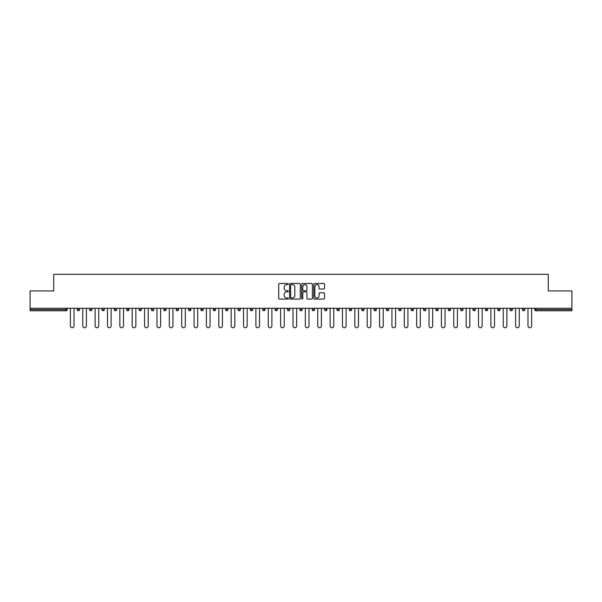<?xml version="1.0" encoding="UTF-8"?>
<svg xmlns="http://www.w3.org/2000/svg" width="602" height="602" viewBox="0 0 602 602"><rect width="100%" height="100%" fill="white"/><g stroke="black" fill="none" stroke-linecap="round" stroke-linejoin="round"><path stroke-width="0.9" d="M288.313 284.054A0.542 0.542 0 0 0 287.771 283.504L279.501 283.504A0.775 0.775 0 0 0 278.726 284.287L278.726 298.291A0.775 0.775 0 0 0 279.501 299.074L287.771 299.074A0.542 0.542 0 0 0 288.313 298.524A0.542 0.542 0 0 0 287.771 297.982L286.702 297.982A2.491 2.491 0 0 1 284.212 295.492L284.212 294.325A2.491 2.491 0 0 1 286.702 291.835L287.771 291.835A0.542 0.542 0 0 0 288.313 291.285A0.542 0.542 0 0 0 287.771 290.743L286.702 290.743A2.491 2.491 0 0 1 284.212 288.253L284.212 287.086A2.491 2.491 0 0 1 286.702 284.595L287.771 284.595A0.542 0.542 0 0 0 288.313 284.054M323.741 288.99A0.775 0.775 0 0 0 324.523 288.215L324.523 284.287A0.775 0.775 0 0 0 323.741 283.504L314.56 283.504A0.775 0.775 0 0 0 313.785 284.287L313.785 298.291A0.775 0.775 0 0 0 314.56 299.074L323.741 299.074A0.775 0.775 0 0 0 324.523 298.291L324.523 293.543A0.775 0.775 0 0 0 323.741 292.768L319.812 292.768A0.775 0.775 0 0 0 319.037 293.543L319.037 295.898A2.084 2.084 0 0 1 316.953 297.982A2.084 2.084 0 0 1 314.869 295.898L314.869 286.68A2.084 2.084 0 0 1 316.953 284.595A2.084 2.084 0 0 1 319.037 286.68L319.037 288.215A0.775 0.775 0 0 0 319.812 288.99L323.741 288.99M30.1 308.292L30.1 290.932L53.729 290.932L53.729 274.286L548.271 274.286L548.271 290.932L571.9 290.932L571.9 308.292L30.1 308.292L30.1 309.563L66.017 309.563L66.017 308.292M300.323 284.287A0.775 0.775 0 0 0 299.54 283.504L290.36 283.504A0.775 0.775 0 0 0 289.577 284.287L289.577 298.291A0.775 0.775 0 0 0 290.36 299.074L299.54 299.074A0.775 0.775 0 0 0 300.323 298.291L300.323 284.287M302.46 283.504L311.64 283.504A0.775 0.775 0 0 1 312.423 284.287L312.423 298.291A0.775 0.775 0 0 1 311.64 299.074L307.712 299.074A0.775 0.775 0 0 1 306.937 298.291L306.937 292.61A0.775 0.775 0 0 0 306.155 291.835L303.551 291.835A0.775 0.775 0 0 0 302.768 292.61L302.768 298.524A0.542 0.542 0 0 1 302.227 299.074A0.542 0.542 0 0 1 301.677 298.524L301.677 284.287A0.775 0.775 0 0 1 302.46 283.504M67.206 308.292L67.206 309.563A1.189 1.189 0 0 1 66.017 310.752L30.1 310.752L30.1 309.563M571.9 308.292L571.9 310.752L535.983 310.752A1.189 1.189 0 0 1 534.794 309.563L534.794 308.292M79.569 308.292L79.569 309.563L77.191 309.563A1.189 1.189 0 0 0 78.38 310.752A1.189 1.189 0 0 1 77.191 309.563L77.191 308.292M66.017 310.752A1.189 1.189 0 0 0 67.206 309.563L66.017 309.563L66.017 310.752M89.563 308.292L89.563 309.563L89.563 308.292M91.94 308.292L91.94 309.563L91.94 308.292M104.304 308.292L104.304 309.563L101.926 309.563A1.189 1.189 0 0 0 103.115 310.752A1.189 1.189 0 0 1 101.926 309.563L101.926 308.292M114.297 308.292L114.297 309.563L114.297 308.292M116.675 308.292L116.675 309.563L116.675 308.292M126.661 308.292L126.661 309.563L126.661 308.292M129.039 308.292L129.039 309.563L129.039 308.292M141.41 308.292L141.41 309.563A1.189 1.189 0 0 1 140.221 310.752A1.189 1.189 0 0 1 139.032 309.563L139.032 308.292M151.395 309.563L153.773 309.563L153.773 308.292L153.773 309.563A1.189 1.189 0 0 1 152.584 310.752A1.189 1.189 0 0 1 151.395 309.563L151.395 308.292M163.767 309.563L166.144 309.563L166.144 308.292L166.144 309.563A1.189 1.189 0 0 1 164.956 310.752A1.189 1.189 0 0 1 163.767 309.563L163.767 308.292M178.516 308.292L178.516 309.563A1.189 1.189 0 0 1 177.327 310.752A1.189 1.189 0 0 1 176.13 309.563L176.13 308.292M188.501 308.292L188.501 309.563L188.501 308.292M190.879 308.292L190.879 309.563L190.879 308.292M203.25 308.292L203.25 309.563A1.189 1.189 0 0 1 202.061 310.752A1.189 1.189 0 0 1 200.872 309.563L200.872 308.292M213.236 308.292L213.236 309.563L213.236 308.292M215.614 308.292L215.614 309.563A1.189 1.189 0 0 1 214.425 310.752A1.189 1.189 0 0 1 213.236 309.563L215.614 309.563M227.985 308.292L227.985 309.563L225.607 309.563A1.189 1.189 0 0 0 226.796 310.752A1.189 1.189 0 0 1 225.607 309.563L225.607 308.292M237.971 309.563L240.348 309.563L240.348 308.292L240.348 309.563A1.189 1.189 0 0 1 239.16 310.752A1.189 1.189 0 0 1 237.971 309.563L237.971 308.292M250.342 309.563L252.72 309.563L252.72 308.292L252.72 309.563A1.189 1.189 0 0 1 251.531 310.752A1.189 1.189 0 0 1 250.342 309.563L250.342 308.292M265.083 308.292L265.083 309.563A1.189 1.189 0 0 1 263.894 310.752A1.189 1.189 0 0 1 262.705 309.563L262.705 308.292M276.265 310.752A1.189 1.189 0 0 0 277.454 309.563L277.454 308.292L277.454 309.563A1.189 1.189 0 0 1 276.265 310.752A1.189 1.189 0 0 1 275.076 309.563L275.076 308.292M289.818 308.292L289.818 309.563A1.189 1.189 0 0 1 288.629 310.752A1.189 1.189 0 0 1 287.44 309.563L287.44 308.292M302.189 308.292L302.189 309.563A1.189 1.189 0 0 1 301 310.752A1.189 1.189 0 0 1 299.811 309.563L299.811 308.292M312.182 308.292L312.182 309.563L312.182 308.292M314.56 308.292L314.56 309.563A1.189 1.189 0 0 1 313.371 310.752A1.189 1.189 0 0 1 312.182 309.563L314.56 309.563M324.546 308.292L324.546 309.563L324.546 308.292M326.924 308.292L326.924 309.563A1.189 1.189 0 0 1 325.735 310.752A1.189 1.189 0 0 1 324.546 309.563L326.924 309.563A1.189 1.189 0 0 1 325.735 310.752M336.917 308.292L336.917 309.563L336.917 308.292M339.295 308.292L339.295 309.563A1.189 1.189 0 0 1 338.106 310.752A1.189 1.189 0 0 1 336.917 309.563A1.189 1.189 0 0 0 338.106 310.752A1.189 1.189 0 0 0 339.295 309.563L336.917 309.563A1.189 1.189 0 0 0 338.106 310.752M349.28 308.292L349.28 309.563L349.28 308.292M351.658 308.292L351.658 309.563A1.189 1.189 0 0 1 350.469 310.752A1.189 1.189 0 0 1 349.28 309.563A1.189 1.189 0 0 0 350.469 310.752A1.189 1.189 0 0 0 351.658 309.563L349.28 309.563A1.189 1.189 0 0 0 350.469 310.752M362.84 310.752A1.189 1.189 0 0 0 364.029 309.563L364.029 308.292L364.029 309.563A1.189 1.189 0 0 1 362.84 310.752A1.189 1.189 0 0 1 361.651 309.563L361.651 308.292M376.393 308.292L376.393 309.563L374.015 309.563A1.189 1.189 0 0 0 375.204 310.752A1.189 1.189 0 0 1 374.015 309.563L374.015 308.292M388.764 308.292L388.764 309.563A1.189 1.189 0 0 1 387.575 310.752A1.189 1.189 0 0 1 386.386 309.563L386.386 308.292M398.75 308.292L398.75 309.563L398.75 308.292M401.128 308.292L401.128 309.563L401.128 308.292M413.499 308.292L413.499 309.563A1.189 1.189 0 0 1 412.31 310.752A1.189 1.189 0 0 1 411.121 309.563L411.121 308.292M425.87 308.292L425.87 309.563L423.484 309.563A1.189 1.189 0 0 0 424.673 310.752A1.189 1.189 0 0 1 423.484 309.563L423.484 308.292M438.233 308.292L438.233 309.563A1.189 1.189 0 0 1 437.044 310.752A1.189 1.189 0 0 1 435.856 309.563L435.856 308.292M450.605 308.292L450.605 309.563L448.227 309.563A1.189 1.189 0 0 0 449.416 310.752A1.189 1.189 0 0 1 448.227 309.563L448.227 308.292M462.968 308.292L462.968 309.563A1.189 1.189 0 0 1 461.779 310.752A1.189 1.189 0 0 1 460.59 309.563L460.59 308.292M475.339 308.292L475.339 309.563L472.961 309.563A1.189 1.189 0 0 0 474.15 310.752A1.189 1.189 0 0 1 472.961 309.563L472.961 308.292M487.703 308.292L487.703 309.563A1.189 1.189 0 0 1 486.514 310.752A1.189 1.189 0 0 1 485.325 309.563L485.325 308.292M500.074 308.292L500.074 309.563L497.696 309.563A1.189 1.189 0 0 0 498.885 310.752A1.189 1.189 0 0 1 497.696 309.563L497.696 308.292M512.437 308.292L512.437 309.563L510.06 309.563A1.189 1.189 0 0 0 511.248 310.752A1.189 1.189 0 0 1 510.06 309.563L510.06 308.292M524.809 308.292L524.809 309.563L522.431 309.563A1.189 1.189 0 0 0 523.62 310.752A1.189 1.189 0 0 1 522.431 309.563L522.431 308.292M78.38 310.752A1.189 1.189 0 0 0 79.569 309.563A1.189 1.189 0 0 1 78.38 310.752A1.189 1.189 0 0 1 77.191 309.563M90.751 310.752A1.189 1.189 0 0 1 89.563 309.563L91.94 309.563A1.189 1.189 0 0 1 90.751 310.752M103.115 310.752A1.189 1.189 0 0 0 104.304 309.563A1.189 1.189 0 0 1 103.115 310.752A1.189 1.189 0 0 1 101.926 309.563M115.486 310.752A1.189 1.189 0 0 1 114.297 309.563A1.189 1.189 0 0 0 115.486 310.752A1.189 1.189 0 0 0 116.675 309.563A1.189 1.189 0 0 1 115.486 310.752A1.189 1.189 0 0 1 114.297 309.563L116.675 309.563M127.85 310.752A1.189 1.189 0 0 1 126.661 309.563A1.189 1.189 0 0 0 127.85 310.752A1.189 1.189 0 0 0 129.039 309.563A1.189 1.189 0 0 1 127.85 310.752A1.189 1.189 0 0 1 126.661 309.563L129.039 309.563M189.69 310.752A1.189 1.189 0 0 1 188.501 309.563L190.879 309.563A1.189 1.189 0 0 1 189.69 310.752M225.607 309.563A1.189 1.189 0 0 0 226.796 310.752A1.189 1.189 0 0 0 227.985 309.563M374.015 309.563A1.189 1.189 0 0 0 375.204 310.752A1.189 1.189 0 0 0 376.393 309.563M399.939 310.752A1.189 1.189 0 0 1 398.75 309.563A1.189 1.189 0 0 0 399.939 310.752A1.189 1.189 0 0 0 401.128 309.563A1.189 1.189 0 0 1 399.939 310.752A1.189 1.189 0 0 1 398.75 309.563L401.128 309.563M423.484 309.563A1.189 1.189 0 0 0 424.673 310.752A1.189 1.189 0 0 0 425.87 309.563M449.416 310.752A1.189 1.189 0 0 0 450.605 309.563A1.189 1.189 0 0 1 449.416 310.752A1.189 1.189 0 0 1 448.227 309.563M472.961 309.563A1.189 1.189 0 0 0 474.15 310.752A1.189 1.189 0 0 0 475.339 309.563M486.514 310.752A1.189 1.189 0 0 0 487.703 309.563L485.325 309.563M497.696 309.563A1.189 1.189 0 0 0 498.885 310.752A1.189 1.189 0 0 0 500.074 309.563M510.06 309.563A1.189 1.189 0 0 0 511.248 310.752A1.189 1.189 0 0 0 512.437 309.563M522.431 309.563A1.189 1.189 0 0 0 523.62 310.752A1.189 1.189 0 0 0 524.809 309.563M291.217 284.595A0.542 0.542 0 0 0 290.668 285.137L290.668 297.433A0.542 0.542 0 0 0 291.217 297.982L292.346 297.982A2.491 2.491 0 0 0 294.829 295.492L294.829 287.086A2.491 2.491 0 0 0 292.346 284.595L291.217 284.595M306.937 286.718A2.084 2.084 0 0 0 304.853 284.633A2.084 2.084 0 0 0 302.768 286.718L302.768 289.968A0.775 0.775 0 0 0 303.551 290.743L306.155 290.743A0.775 0.775 0 0 0 306.937 289.968L306.937 286.718M70.374 308.292L70.374 325.893A1.821 1.821 0 0 0 72.195 327.714A1.821 1.821 0 0 0 74.023 325.893L74.023 308.292M82.745 308.292L82.745 325.893A1.821 1.821 0 0 0 84.566 327.714A1.821 1.821 0 0 0 86.387 325.893L86.387 308.292M95.108 308.292L95.108 325.893A1.821 1.821 0 0 0 96.93 327.714A1.821 1.821 0 0 0 98.758 325.893L98.758 308.292M107.48 308.292L107.48 325.893A1.821 1.821 0 0 0 109.301 327.714A1.821 1.821 0 0 0 111.122 325.893L111.122 308.292M119.843 308.292L119.843 325.893A1.821 1.821 0 0 0 121.672 327.714A1.821 1.821 0 0 0 123.493 325.893L123.493 308.292M132.214 308.292L132.214 325.893A1.821 1.821 0 0 0 134.035 327.714A1.821 1.821 0 0 0 135.856 325.893L135.856 308.292M144.578 308.292L144.578 325.893A1.821 1.821 0 0 0 146.406 327.714A1.821 1.821 0 0 0 148.227 325.893L148.227 308.292M156.949 308.292L156.949 325.893A1.821 1.821 0 0 0 158.77 327.714A1.821 1.821 0 0 0 160.599 325.893L160.599 308.292M169.312 308.292L169.312 325.893A1.821 1.821 0 0 0 171.141 327.714A1.821 1.821 0 0 0 172.962 325.893L172.962 308.292M181.684 308.292L181.684 325.893A1.821 1.821 0 0 0 183.505 327.714A1.821 1.821 0 0 0 185.333 325.893L185.333 308.292M194.055 308.292L194.055 325.893A1.821 1.821 0 0 0 195.876 327.714A1.821 1.821 0 0 0 197.697 325.893L197.697 308.292M206.418 308.292L206.418 325.893A1.821 1.821 0 0 0 208.239 327.714A1.821 1.821 0 0 0 210.068 325.893L210.068 308.292M218.789 308.292L218.789 325.893A1.821 1.821 0 0 0 220.61 327.714A1.821 1.821 0 0 0 222.431 325.893L222.431 308.292M231.153 308.292L231.153 325.893A1.821 1.821 0 0 0 232.974 327.714A1.821 1.821 0 0 0 234.803 325.893L234.803 308.292M243.524 308.292L243.524 325.893A1.821 1.821 0 0 0 245.345 327.714A1.821 1.821 0 0 0 247.166 325.893L247.166 308.292M255.888 308.292L255.888 325.893A1.821 1.821 0 0 0 257.716 327.714A1.821 1.821 0 0 0 259.537 325.893L259.537 308.292M268.259 308.292L268.259 325.893A1.821 1.821 0 0 0 270.08 327.714A1.821 1.821 0 0 0 271.901 325.893L271.901 308.292M280.622 308.292L280.622 325.893A1.821 1.821 0 0 0 282.451 327.714A1.821 1.821 0 0 0 284.272 325.893L284.272 308.292M292.993 308.292L292.993 325.893A1.821 1.821 0 0 0 294.814 327.714A1.821 1.821 0 0 0 296.643 325.893L296.643 308.292M305.357 308.292L305.357 325.893A1.821 1.821 0 0 0 307.186 327.714A1.821 1.821 0 0 0 309.007 325.893L309.007 308.292M317.728 308.292L317.728 325.893A1.821 1.821 0 0 0 319.549 327.714A1.821 1.821 0 0 0 321.378 325.893L321.378 308.292M330.099 308.292L330.099 325.893A1.821 1.821 0 0 0 331.92 327.714A1.821 1.821 0 0 0 333.741 325.893L333.741 308.292M342.463 308.292L342.463 325.893A1.821 1.821 0 0 0 344.284 327.714A1.821 1.821 0 0 0 346.112 325.893L346.112 308.292M354.834 308.292L354.834 325.893A1.821 1.821 0 0 0 356.655 327.714A1.821 1.821 0 0 0 358.476 325.893L358.476 308.292M367.197 308.292L367.197 325.893A1.821 1.821 0 0 0 369.026 327.714A1.821 1.821 0 0 0 370.847 325.893L370.847 308.292M379.569 308.292L379.569 325.893A1.821 1.821 0 0 0 381.39 327.714A1.821 1.821 0 0 0 383.211 325.893L383.211 308.292M391.932 308.292L391.932 325.893A1.821 1.821 0 0 0 393.761 327.714A1.821 1.821 0 0 0 395.582 325.893L395.582 308.292M404.303 308.292L404.303 325.893A1.821 1.821 0 0 0 406.124 327.714A1.821 1.821 0 0 0 407.945 325.893L407.945 308.292M416.667 308.292L416.667 325.893A1.821 1.821 0 0 0 418.495 327.714A1.821 1.821 0 0 0 420.316 325.893L420.316 308.292M429.038 308.292L429.038 325.893A1.821 1.821 0 0 0 430.859 327.714A1.821 1.821 0 0 0 432.687 325.893L432.687 308.292M441.401 308.292L441.401 325.893A1.821 1.821 0 0 0 443.23 327.714A1.821 1.821 0 0 0 445.051 325.893L445.051 308.292M453.773 308.292L453.773 325.893A1.821 1.821 0 0 0 455.594 327.714A1.821 1.821 0 0 0 457.422 325.893L457.422 308.292M466.144 308.292L466.144 325.893A1.821 1.821 0 0 0 467.965 327.714A1.821 1.821 0 0 0 469.786 325.893L469.786 308.292M478.507 308.292L478.507 325.893A1.821 1.821 0 0 0 480.328 327.714A1.821 1.821 0 0 0 482.157 325.893L482.157 308.292M490.878 308.292L490.878 325.893A1.821 1.821 0 0 0 492.699 327.714A1.821 1.821 0 0 0 494.52 325.893L494.52 308.292M503.242 308.292L503.242 325.893A1.821 1.821 0 0 0 505.07 327.714A1.821 1.821 0 0 0 506.892 325.893L506.892 308.292M515.613 308.292L515.613 325.893A1.821 1.821 0 0 0 517.434 327.714A1.821 1.821 0 0 0 519.255 325.893L519.255 308.292M527.977 308.292L527.977 325.893A1.821 1.821 0 0 0 529.805 327.714A1.821 1.821 0 0 0 531.626 325.893L531.626 308.292M535.983 308.292L535.983 309.563L571.9 309.563M534.794 309.563L535.983 309.563L535.983 310.752M141.41 309.563L139.032 309.563M178.516 309.563L176.13 309.563M203.25 309.563L200.872 309.563M265.083 309.563L262.705 309.563M277.454 309.563L275.076 309.563M289.818 309.563L287.44 309.563M302.189 309.563L299.811 309.563M364.029 309.563L361.651 309.563M388.764 309.563L386.386 309.563M413.499 309.563L411.121 309.563M438.233 309.563L435.856 309.563M462.968 309.563L460.59 309.563"/></g></svg>
